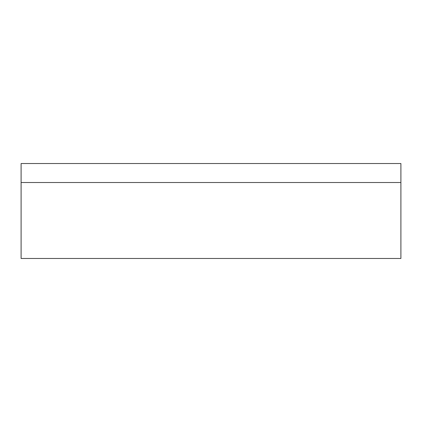 <?xml version="1.0" encoding="UTF-8"?>
<svg xmlns="http://www.w3.org/2000/svg" width="422" height="422" viewBox="0 0 422 422"><rect width="100%" height="100%" fill="white"/><g stroke="black" fill="none" stroke-linecap="round" stroke-linejoin="round"><path stroke-width="0.63" d="M21.1 182.515L21.1 163.525L400.9 163.525L400.9 182.515L21.1 182.515L21.1 258.475L400.9 258.475L400.9 182.515"/></g></svg>
